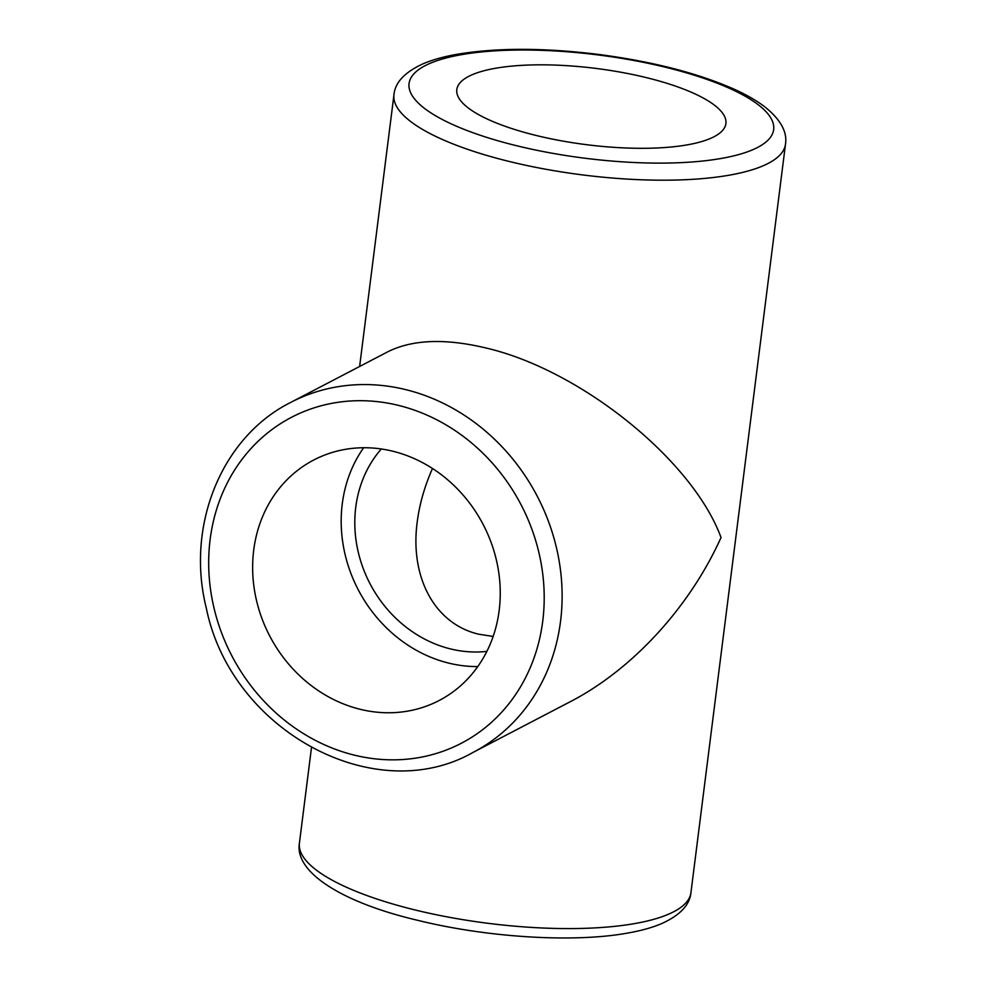 <?xml version="1.0" encoding="UTF-8"?>
<svg xmlns="http://www.w3.org/2000/svg" width="987" height="987" viewBox="0 0 987 987"><rect width="100%" height="100%" fill="white"/><g stroke="black" fill="none" stroke-linecap="round" stroke-linejoin="round"><path stroke-width="1.48" d="M290.721 402.412L387.755 351.804C412.307 339.528 444.94 338.233 485.653 347.917C580.479 369.73 692.677 460.115 721.028 537.533C689.617 607.276 632.445 669.531 570.264 701.708L473.229 752.316A197.326 175.18 -117.5 0 0 558.556 557.717A197.326 175.18 -117.5 0 0 405.694 389.618A197.326 175.18 -117.5 0 0 290.721 402.412C221.483 437.031 185.568 525.763 206.32 608.14C230.81 730.133 374.394 808.797 473.229 752.316M536.015 135.429A135.614 38.419 -172.8 0 1 456.808 89.57A135.614 38.419 -172.8 0 1 596.173 68.448A135.614 38.419 -172.8 0 1 725.901 123.56A135.614 38.419 -172.8 0 1 536.015 135.429M360.144 709.283A135.614 120.402 62.5 0 1 255.09 593.755A135.614 120.402 62.5 0 1 313.73 460.016A135.614 120.402 62.5 0 1 483.198 524.566A135.614 120.402 62.5 0 1 439.166 700.499A135.614 120.402 62.5 0 1 360.144 709.283M477.782 666.583A135.614 120.402 62.5 0 1 448.678 663.104A135.614 120.402 62.5 0 1 363.648 447.753M381.303 448.986A120.698 107.164 -117.5 0 0 362.056 565.255A120.698 107.164 -117.5 0 0 450.479 648.915A120.698 107.164 -117.5 0 0 486.887 651.383M493.142 636.467L478.695 634.197C435.07 624.055 409.716 577.777 417.217 521.963C419.5 504.172 424.595 486.344 432.479 468.492M516.374 145.669A183.755 52.064 -172.8 0 1 484.814 51.632A183.755 52.064 -172.8 0 1 772.87 122.388A183.755 52.064 -172.8 0 1 516.374 145.669M509.206 161.461A197.326 55.901 7.2 0 0 785.492 144.201C787.453 131.814 780.433 119.267 764.431 106.559C756.252 100.403 746.147 94.616 734.106 89.175C697.636 73.1 652.493 61.527 598.665 54.445C543.492 47.647 495.955 47.66 456.031 54.47C443.545 56.715 432.738 59.751 423.608 63.563C404.954 71.965 395.071 82.353 393.961 94.74A197.326 55.901 7.2 0 0 509.206 161.461M785.492 144.201L690.949 892.593A197.326 55.901 -172.8 0 1 414.663 909.854A197.326 55.901 -172.8 0 1 299.419 843.132L311.46 747.776M398.538 405.41A183.755 163.139 62.5 0 1 509.428 703.052A183.755 163.139 62.5 0 1 221.372 632.297A183.755 163.139 62.5 0 1 398.538 405.41M359.626 366.473L393.961 94.74M299.419 843.132C294.225 873.1 344.426 903.068 416.97 920.143C486.357 937.44 573.422 942.967 627.498 933.097C640.514 930.84 651.741 927.743 661.191 923.807C679.846 915.48 689.765 905.067 690.949 892.593"/></g></svg>
